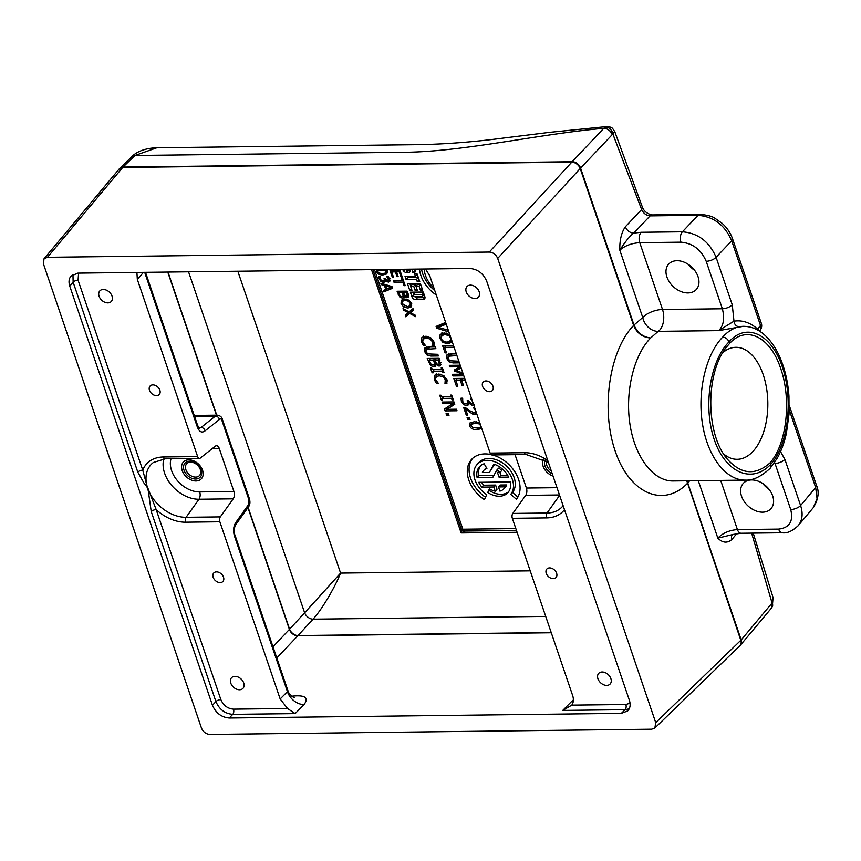 <?xml version="1.0" encoding="UTF-8"?>
<svg xmlns="http://www.w3.org/2000/svg" width="861" height="861" viewBox="0 0 861 861"><rect width="100%" height="100%" fill="white"/><g stroke="black" fill="none" stroke-linecap="round" stroke-linejoin="round"><path stroke-width="1.29" d="M200.322 469.536A8.707 6.231 42.9 0 1 199.472 475.552A8.707 6.231 42.9 0 1 188.85 474.174A8.707 6.231 42.9 0 1 186.729 463.692A8.707 6.231 42.9 0 1 190.55 462.142A8.707 6.231 42.9 0 1 200.322 469.536M551.374 471.139A8.707 6.231 42.9 0 1 546.81 465.424A8.707 6.231 42.9 0 1 546.649 461.141M234.978 676.348A7.803 5.586 42.9 0 1 242.673 680.857A7.803 5.586 42.9 0 1 242.963 688.37A7.803 5.586 42.9 0 1 239.541 689.758A7.803 5.586 42.9 0 1 231.835 685.248A7.803 5.586 42.9 0 1 231.544 677.736A7.803 5.586 42.9 0 1 234.978 676.348M103.277 289.479A7.803 5.586 42.9 0 1 110.972 293.988A7.803 5.586 42.9 0 1 111.273 301.501A7.803 5.586 42.9 0 1 107.84 302.889A7.803 5.586 42.9 0 1 100.145 298.38A7.803 5.586 42.9 0 1 99.844 290.867A7.803 5.586 42.9 0 1 103.277 289.479M602.13 671.989A7.803 5.586 42.9 0 1 609.825 676.498A7.803 5.586 42.9 0 1 610.126 684.011A7.803 5.586 42.9 0 1 606.693 685.399A7.803 5.586 42.9 0 1 598.998 680.89A7.803 5.586 42.9 0 1 598.696 673.377A7.803 5.586 42.9 0 1 602.13 671.989M470.429 285.131A7.803 5.586 42.9 0 1 478.124 289.64A7.803 5.586 42.9 0 1 478.425 297.153A7.803 5.586 42.9 0 1 474.992 298.541A7.803 5.586 42.9 0 1 467.297 294.031A7.803 5.586 42.9 0 1 467.006 286.519A7.803 5.586 42.9 0 1 470.429 285.131M549.598 567.916A6.242 4.466 42.9 0 1 555.765 571.532A6.242 4.466 42.9 0 1 556.002 577.537A6.242 4.466 42.9 0 1 553.257 578.646A6.242 4.466 42.9 0 1 547.09 575.04A6.242 4.466 42.9 0 1 546.853 569.035A6.242 4.466 42.9 0 1 549.598 567.916M485.948 380.939A6.242 4.466 42.9 0 1 492.105 384.544A6.242 4.466 42.9 0 1 492.341 390.55A6.242 4.466 42.9 0 1 489.597 391.669A6.242 4.466 42.9 0 1 483.441 388.053A6.242 4.466 42.9 0 1 483.204 382.047A6.242 4.466 42.9 0 1 485.948 380.939M216.509 571.876A6.242 4.466 42.9 0 1 222.665 575.482A6.242 4.466 42.9 0 1 222.902 581.487A6.242 4.466 42.9 0 1 220.158 582.596A6.242 4.466 42.9 0 1 214.002 578.99A6.242 4.466 42.9 0 1 213.765 572.985A6.242 4.466 42.9 0 1 216.509 571.876M152.849 384.889A6.242 4.466 42.9 0 1 159.016 388.494A6.242 4.466 42.9 0 1 159.253 394.51A6.242 4.466 42.9 0 1 156.508 395.619A6.242 4.466 42.9 0 1 150.341 392.013A6.242 4.466 42.9 0 1 150.115 385.997A6.242 4.466 42.9 0 1 152.849 384.889M739.05 326.653A5.629 4.725 80.2 0 1 733.981 321.185L718.655 330.624L743.441 326.319C735.94 326.502 729.019 330.097 722.67 337.114C705.859 354.377 697.259 391.249 702.468 423.86C707.591 456.502 725.801 480.416 745.303 480.115L673.065 480.965C653.402 481.277 635.095 457.363 630.026 424.721C624.882 392.11 633.653 355.227 650.668 337.975C643.006 337.114 637.452 332.798 634.008 325.027L580.583 168.099A7.501 5.553 -136.6 0 0 572.167 161.728L489.285 252.058C493.192 252.402 495.99 254.522 497.701 258.429L655.738 722.67L654.866 727.997L651.712 729.192L209.88 734.433C205.973 734.089 203.174 731.958 201.463 728.062L43.427 263.821L44.019 258.784L47.452 257.299L489.285 252.058M757.432 329.914A5.629 4.24 131.3 0 1 757.583 329.02C750.017 322.488 742.15 319.872 733.981 321.185L732.248 304.762L716.083 257.278C709.303 241.618 698.088 233.116 682.418 231.792A7.501 4.187 89.3 0 0 680.954 242.178C692.664 243.211 701.08 249.582 706.192 261.292A7.501 3.143 -18.8 0 0 716.083 257.278L731.678 240.789L760.511 325.512L757.583 329.02L759.488 331.044L759.951 330.495A7.501 5.392 -140.1 0 0 760.511 325.512A7.501 3.143 161.2 0 0 761.307 323.273L732.463 238.551L731.678 240.789C724.908 225.098 713.683 216.595 698.013 215.304L682.418 231.792L641.219 232.276L633.814 233.094L650.087 215.863L698.013 215.304L700.004 214.346C707.408 215.046 712.424 216.369 715.039 218.317L722.142 223.333C726.975 227.681 730.408 232.761 732.463 238.551M774.652 462.443L775.008 463.422A7.501 3.143 -18.8 0 0 784.888 459.408L780.54 451.594M770.81 608.867L772.328 606.585L773.06 597.523L772.026 602.883A7.501 4.563 27.8 0 1 772.339 606.585A7.501 4.563 27.8 0 1 772.252 606.725M751.631 533.12L772.026 602.883L771.381 603.862A7.501 5.392 39.9 0 1 770.821 608.856L740.643 644.911A7.501 5.392 -140.1 0 0 741.203 639.917L655.738 722.67M47.452 257.299L123.015 167.056A7.501 5.338 -134.1 0 0 119.905 168.207L131.873 156.627A7.501 5.338 45.9 0 1 134.983 155.475L156.863 147.758L418.446 144.648C445.094 144.185 473.206 142.022 502.781 138.147L549.512 132.357L606.704 126.567L603.755 128.321A7.501 5.553 43.4 0 1 612.171 134.693L614.765 131.625L642.435 207.243L641.649 209.535C643.415 213.356 646.234 215.465 650.087 215.863L652.089 214.916L700.004 214.346M605.208 127.073A7.501 6.102 62.1 0 1 612.914 134.112L641.649 209.535L625.398 226.723A7.501 5.553 -136.6 0 0 633.814 233.094C630.123 235.677 625.452 241.371 619.812 250.164C624.935 245.708 631.587 243.211 639.755 242.662A7.501 4.187 -90.7 0 1 641.219 232.276M614.765 131.625C611.827 127.493 612.623 127.245 606.714 126.578L606.704 126.578M134.983 155.475L405.606 152.257C464.456 151.558 540.148 133.832 603.755 128.321L572.167 161.728L123.015 167.056L134.983 155.475M789.236 409.868L815.668 487.52L817.046 498.573L813.333 507.581L798.265 525.587C802.42 520.27 803.195 513.587 800.59 505.525L784.888 459.408M797.501 526.437L798.244 525.608C792.421 531.086 787.094 533.476 782.272 532.765L741.084 533.25M732.27 534.713A7.501 5.392 -140.1 0 0 731.872 539.492L736.758 533.648M732.948 534.487L717.837 538.125C722.573 542.936 727.254 543.388 731.872 539.492M789.289 405.499L816.454 485.281L815.668 487.52L800.59 505.525A7.501 3.143 161.2 0 1 790.71 509.54C793.573 521.271 789.548 527.793 778.624 529.095L737.425 529.58C729.289 530.204 722.756 533.045 717.837 538.125L698.282 480.675M732.248 304.762A7.501 3.143 161.2 0 1 722.357 308.776C724.811 318.57 723.574 325.856 718.655 330.624L658.202 331.345A15.003 8.384 89.3 0 0 662.507 309.486A15.003 6.296 -18.8 0 0 642.736 317.505L634.008 325.027A15.003 6.296 161.2 0 1 633.631 325.426C637 333.282 642.683 337.458 650.668 337.975L658.202 331.345A15.003 12.011 -122.8 0 1 642.736 317.505L619.812 250.164C619.554 240.305 621.416 232.492 625.398 226.723M629.208 708.829L625.129 709.69A3.756 2.099 89.3 0 0 625.861 704.502L571.79 705.137L562.728 710.433L625.129 709.69L621.33 713.36L229.284 718.009L232.75 714.35L295.14 713.608L287.552 708.517L233.482 709.152A3.756 2.099 -90.7 0 1 232.75 714.35C224.915 713.683 219.297 709.432 215.917 701.597A3.756 1.571 161.2 0 1 220.857 699.595L156.175 509.594A3.756 1.571 -18.8 0 0 151.235 511.606L215.917 701.597L212.452 705.267C215.863 713.069 221.471 717.321 229.284 718.009M212.452 705.267L69.773 286.164L73.131 282.16L137.803 472.162A3.756 1.571 161.2 0 1 142.754 470.16L78.071 280.159A3.756 1.571 -18.8 0 0 73.131 282.16L72.97 274.411M621.33 713.36L627.647 710.971C630.198 708.302 630.779 704.75 629.391 700.327L486.713 281.224C483.301 273.411 477.694 269.17 469.88 268.481L77.834 273.131L70.968 276.101C68.88 278.76 68.482 282.117 69.773 286.164M497.701 258.429L580.206 168.498A7.501 5.177 -137.5 0 0 571.79 162.126L122.649 167.454A7.501 5.392 -140.1 0 0 119.184 168.971A7.501 5.392 -140.1 0 0 119.184 168.982L119.894 168.207A7.501 5.338 -134.1 0 0 119.55 168.595M654.866 727.997L739.922 645.685A7.501 5.338 -134.1 0 0 740.826 640.315L686.777 480.804M771.381 603.862L741.203 639.917L687.778 482.989A15.003 6.296 161.2 0 1 687.412 483.387C663.067 508.345 629.305 493.213 615.184 451.013C600.698 409.179 609.33 350.492 633.631 325.426L580.206 168.498L612.171 134.693M689.618 480.772L687.778 482.989L687.239 480.804M676.983 260.711A18.759 13.421 42.9 0 1 696.355 272.959A18.759 13.421 42.9 0 1 694.321 291.169A18.759 13.421 42.9 0 1 673.324 286.648A18.759 13.421 42.9 0 1 667.318 266.038A18.759 13.421 42.9 0 1 676.983 260.711M745.303 480.115C752.934 480.535 761.199 476.617 770.089 468.352L770.907 466.684L770.692 464.402C751.793 484.248 725.328 472.646 714.296 439.68C702.985 407.005 709.873 361.114 728.987 341.903L729.536 343.528C746.164 324.898 770.315 336.673 780.679 368.454C791.7 399.482 786.728 444.05 770.143 462.777L770.692 464.402C788.138 445.202 793.573 399.332 782.272 366.657C771.23 333.691 746.229 322.068 728.987 341.903C727.706 338.965 725.597 337.372 722.67 337.114M751.61 479.932A18.759 13.421 42.9 0 1 770.993 492.18A18.759 13.421 42.9 0 1 768.948 510.39A18.759 13.421 42.9 0 1 747.961 505.881A18.759 13.421 42.9 0 1 741.945 485.26A18.759 13.421 42.9 0 1 751.61 479.932M188.548 271.818L304.633 612.795L289.587 629.187A7.501 5.177 -137.5 0 0 298.003 635.558L313.049 619.167C321.519 610.008 334.509 588.278 340.59 573.092L304.633 612.795A7.501 5.177 -137.5 0 0 313.049 619.167L545.723 616.411M722.788 352.676A55.997 31.276 -90.7 0 1 735.229 347.338A55.997 31.276 -90.7 0 1 763.201 374.686A55.997 31.276 -90.7 0 1 763.858 431.35A55.997 31.276 -90.7 0 1 736.553 459.3A55.997 31.276 -90.7 0 1 723.617 453.941M770.143 462.777C755.635 475.627 741.515 474.594 727.793 459.656C705.353 434.827 705.073 372.006 727.287 346.144L729.536 343.528M446.719 415.712L446.041 413.732L448.323 413.7L449.001 415.691L446.719 415.712L448.398 413.915M423.375 335.984L423.16 339.987M422.138 337.308L425.668 336.285L430.737 337.781L433.761 341.785L434.052 345.616L432.136 345.638L432.394 341.795L430.242 339.062L426.249 338.007L423.031 339.191L422.751 341.903L425.614 345.724L423.709 345.745L421.373 341.903L421.836 337.587M423.278 338.933L426.356 336.307M434.396 342.183L434.17 343.722M476.811 413.99L475.035 414.604L472.431 413.98L465.607 409.115L467.684 415.196L466.296 415.217L467.319 414.119M465.607 409.115L466.361 408.318M466.296 415.217L463.702 407.587L465.392 407.565L469.288 410.514L474.379 412.914L476.359 412.667M472.431 413.98L473.507 412.828M469.826 412.354L470.666 411.45M461.281 528.977L461.141 532.937L464.671 531.043A3.756 2.099 -90.7 0 1 464.671 531.043A3.756 2.099 -90.7 0 1 462.841 529.214A3.756 1.571 161.2 0 1 461.076 528.503A3.756 1.571 161.2 0 1 461.044 528.288M467.771 419.533L467.092 417.542L469.374 417.52L470.052 419.501L467.771 419.533L469.449 417.725M212.312 448.57L219.275 448.484L233.923 491.513L199.698 491.922A25.034 17.92 42.9 0 1 177.549 480.804A25.034 17.92 42.9 0 1 171.016 458.741M137.803 472.162L143.884 482.924L146.757 486.314L148.264 490.716L151.235 511.606M295.14 713.608L304.073 704.578A15.003 10.902 44.7 0 1 287.423 691.641L280.169 698.971L219.846 521.777A3.756 2.099 -90.7 0 1 220.319 516.891L186.094 517.3A3.756 2.099 89.3 0 0 185.621 522.186A37.938 27.154 -137.1 0 1 156.175 509.594L146.973 485.765A3.756 2.712 -43.9 0 0 146.757 486.314M148.264 490.716L148.652 490.705A34.214 24.485 42.9 0 0 186.094 517.3L198.977 499.24L233.202 498.831L220.319 516.891M146.973 485.765L142.754 470.16A37.938 27.154 -137.1 0 1 163.418 456.976A3.756 2.099 -90.7 0 0 165.247 458.816L153.344 462.518A34.214 24.485 42.9 0 0 146.973 485.765M219.275 448.484A5.629 3.143 89.3 0 0 216.531 445.74A5.629 3.143 89.3 0 0 215.282 446.213L200.301 458.084A3.756 2.099 -90.7 0 1 199.472 458.407A3.756 2.099 -90.7 0 1 197.643 456.578L137.329 279.384L143.486 272.345M136.91 272.431L137.329 279.384M280.169 698.971L287.552 708.517M294.527 697.561C293.579 698.185 287.477 692.362 287.951 690.726L287.423 691.641L234.676 536.694C232.857 531.043 233.342 526.157 236.108 522.046A3.756 2.475 35.5 0 1 236.065 524.252A3.756 2.475 35.5 0 1 236.054 524.263A3.756 2.475 35.5 0 1 235.989 524.338M233.202 498.831A5.629 3.143 89.3 0 0 233.923 491.513M557.002 487.681L526.394 488.036L515.039 454.662M563.126 505.665A34.214 24.485 42.9 0 1 547.026 513.016L512.801 513.425A3.756 2.099 89.3 0 0 512.327 518.311L546.552 517.902A37.938 27.154 -137.1 0 0 564.482 509.647M490.124 453.101A3.756 2.099 89.3 0 0 491.954 454.942L526.179 454.533A3.756 2.099 -90.7 0 1 524.349 452.703L490.124 453.101L429.8 275.907L425.495 269.009M571.79 705.137C573.577 702.511 573.867 699.304 572.64 695.505L512.327 518.311M573.297 701.274A15.003 10.902 44.7 0 1 571.661 701.414L562.728 710.433M512.801 513.425L525.684 495.366L559.478 494.967M526.394 488.036A5.629 3.143 -90.7 0 1 525.684 495.366M477.08 477.478A19.222 13.754 42.9 0 1 479.609 466.608A19.222 13.754 42.9 0 1 484.119 463.788L486.917 468.449A13.604 9.729 -137.1 0 0 483.731 470.44A13.604 9.729 -137.1 0 0 482.364 472.56L489.339 472.474L493.956 464.144A19.222 13.754 42.9 0 1 508.636 477.102L499.079 477.209L497.432 472.377L500.058 472.345A13.604 9.729 -137.1 0 0 496.872 470.041L492.858 477.285L477.08 477.478L478.867 475.552L493.913 475.38M494.558 464.359L489.339 472.474M483.731 470.44L485.518 468.524A13.604 9.729 42.9 0 1 486.454 467.674M480.567 465.704A19.222 13.754 -137.1 0 0 478.867 475.552M496.872 470.041L498.659 468.126A13.604 9.729 42.9 0 1 501.845 470.429L500.058 472.345M499.864 472.345L500.865 475.294L507.613 475.218M499.079 477.209L500.865 475.294M498.487 486.928L499.907 491.114A13.604 9.729 -137.1 0 0 503.631 488.973A13.604 9.729 -137.1 0 0 504.998 486.852L506.785 484.937L500.273 485.012L498.487 486.928L504.998 486.852M503.631 488.973L505.418 487.046A13.604 9.729 -137.1 0 0 506.785 484.937M481.826 487.132L483.613 485.206L495.602 485.066L497.023 489.252L495.236 491.168L493.816 486.982L481.826 487.132A19.222 13.754 42.9 0 1 478.727 482.311L510.282 481.934A19.222 13.754 42.9 0 1 507.753 492.804A19.222 13.754 42.9 0 1 487.746 492.481L489.478 488.747A13.604 9.729 -137.1 0 0 495.236 491.168M481.536 482.278A19.222 13.754 -137.1 0 0 483.613 485.206M493.816 486.982L495.602 485.066M490.167 489.177L489.522 490.566A19.222 13.754 -137.1 0 0 508.582 491.782M487.746 492.481L489.522 490.566M492.481 454.931A30.006 21.482 42.9 0 1 516.299 474.239A30.006 21.482 42.9 0 1 516.406 499.272L510.724 494.375A22.504 16.111 -137.1 0 0 504.212 467.501A22.504 16.111 -137.1 0 0 477.209 464.37A22.504 16.111 -137.1 0 0 486.723 494.666L484.409 499.649A30.006 21.482 42.9 0 1 471.72 459.257A30.006 21.482 42.9 0 1 491.039 454.576M472.646 458.332A30.006 21.482 -137.1 0 0 485.518 497.271M477.209 464.37L478.996 462.454A22.504 16.111 42.9 0 1 505.988 465.586A22.504 16.111 42.9 0 1 512.51 492.46L517.87 497.077M510.724 494.375L512.51 492.46M452.294 341.978L447.989 343.83L442.888 342.398L439.906 338.427L440.165 334.412L444.265 332.884L449.786 334.606M481.74 428.477L477.209 429.661C473.001 429.736 470.483 428.444 469.643 425.786L469.923 422.977L474.508 421.75L479.803 422.794L478.867 423.816L475.078 423.429L471.128 424.236L474.024 421.761M448.882 331.959L436.678 328.202L436.075 326.427L445.632 322.423M446.235 324.166L438.41 327.341L448.323 330.301M385.61 269.482L387.084 271.57L386.847 273.895L383.027 274.917C379.518 274.982 377.409 273.906 376.72 271.689L376.763 269.579M409.728 313.49L405.768 316.783L405.24 315.212L408.351 312.651L403.508 310.143L403.013 308.668L409.115 311.886L413 308.647L413.538 310.218L410.471 312.726L415.228 315.18L415.723 316.665L409.728 313.49L411.504 311.574L405.768 316.783M436.312 295.022A30.006 21.482 42.9 0 1 419.479 269.073M411.956 296.819L410.374 292.18L423.268 292.03L424.85 296.668A3.304 2.368 42.9 0 1 424.527 298.95A3.304 2.368 42.9 0 1 423.074 299.542L415.659 299.628A3.304 2.368 42.9 0 1 411.956 296.819L413.463 295.215M404.928 269.245A1.216 0.872 -137.1 0 0 405.875 269.816A2.056 1.474 -137.1 0 0 407.038 269.461A2.056 1.474 -137.1 0 0 407.21 269.224M415.497 269.127A13.206 9.449 42.9 0 1 415.712 270.02A2.465 1.765 42.9 0 1 415.723 270.763A5.521 3.95 42.9 0 1 415.432 271.592A2.701 1.937 42.9 0 1 415.206 271.915A2.701 1.937 42.9 0 1 414.636 272.291A6.662 4.768 42.9 0 1 413.129 272.55L412.322 269.87A2.637 1.894 -137.1 0 0 413.151 269.654A1.022 0.732 -137.1 0 0 413.431 269.149M410.955 269.181L410.266 271.15A5.586 3.993 42.9 0 1 409.642 272.194A5.586 3.993 42.9 0 1 409.599 272.248A2.82 2.023 42.9 0 1 408.652 272.7A8.578 6.145 42.9 0 1 406.101 272.582A3.476 2.486 42.9 0 1 403.712 271.107A5.166 3.692 42.9 0 1 402.636 269.396A6.479 4.639 42.9 0 1 402.593 269.278M409.761 290.372L407.479 283.667L420.372 283.517L422.654 290.222L420.416 290.243L419.016 286.121L415.928 286.153L417.327 290.286L415.088 290.308L413.689 286.186L410.6 286.218L411.999 290.351L409.761 290.372L411.407 288.607M414.636 274.002L417.122 273.97L419.759 281.708L417.273 281.741L416.476 279.416L406.08 279.545L405.025 276.446L415.422 276.327L414.636 274.002M390.829 269.418L389.656 269.428M392.239 277.027L390.044 270.58L399.999 270.462L402.195 276.908L401.022 276.93L399.289 271.839L396.555 271.872L398.169 276.618L396.996 276.629L395.382 271.893L391.69 271.936L393.412 277.016L392.239 277.027L393.1 276.101M394.037 282.311L393.574 280.944L402.345 280.837L401.172 277.382L402.345 277.36L405.176 285.658L403.992 285.669L402.819 282.204L394.037 282.311L395.328 280.923M408.491 296.582L407.005 297.669L404.336 296.249L403.938 297.691L402.517 298.207L399.902 297.163L397.082 291.255L407.038 291.136L408.179 297.26M411.224 306.807L407.813 308.087L403.561 306.893L401.065 303.589L401.291 300.241L404.702 298.961L408.964 300.155L411.44 303.459L411.095 306.968M389.818 281.256L388.3 282.193L385.319 280.32L385.147 281.708L383.554 282.451L381.003 281.569L379.217 279.039L378.872 276.209L380.282 276.198L380.347 278.942L381.434 280.503L383.177 281.052L384.404 280.417L384.038 278.264L385.136 278.254L387.676 280.794L388.58 280.234L386.707 276.403L388.117 276.392L389.646 279.072L389.538 281.741M387.676 280.794L389.646 279.082M381.326 284.614L380.853 283.226L391.992 286.584L392.573 288.274L383.791 291.868L383.306 290.426L385.771 289.457L384.426 285.518L381.326 284.614L382.23 283.635M457.03 410.762L445.072 410.901L444.448 409.05L452.886 403.454L442.586 403.572L442.059 402.044L454.005 401.904L454.802 404.24L447.042 409.33L456.502 409.223L457.03 410.762M442.586 399.988L441.37 400.01L439.734 395.21L440.95 395.199L441.489 396.77L451.003 396.652L450.464 395.081L451.681 395.07L453.316 399.859L452.1 399.881L451.562 398.299L442.048 398.417L442.586 399.988M434.999 375.073L438.529 374.061L443.598 375.557L446.611 379.55L446.913 383.393L444.997 383.414L445.255 379.561L443.092 376.838L439.11 375.773L435.881 376.967L435.612 379.679L438.464 383.489L436.57 383.511L434.235 379.669L434.697 375.353M433.32 372.781L432.104 372.802L430.468 368.002L431.695 367.991L432.233 369.563L441.736 369.455L441.198 367.873L442.425 367.862L444.05 372.652L442.834 372.673L442.296 371.091L432.792 371.209L433.32 372.781M440.907 364.849L439.142 366.162L435.935 364.451L435.44 366.183L433.75 366.808L430.608 365.548L427.217 358.456L439.175 358.305L440.541 365.667M425.216 347.672L424.624 348.307L427.863 347.08L435.322 346.994L435.881 348.64L426.195 349.286L426.001 351.6L427.756 353.893L437.808 354.312L438.367 355.948L430.909 356.045L426.873 354.904L424.645 351.611L424.893 347.952M427.982 347.37L426.12 349.362L428.434 347.08M424.925 337.135L423.031 339.191M454.081 347.22L444.61 347.327L446.493 352.859L445.072 352.881L442.629 345.702L453.521 345.573M459.397 362.847L453.004 362.922L448.968 361.781L446.741 358.499L446.988 354.84M447.311 354.549L446.719 355.195L449.959 353.968L456.352 353.893M456.911 355.539L448.215 356.25L450.529 353.957M450.077 354.258L448.29 356.174L448.097 358.477L449.851 360.781L458.838 361.2M463.821 375.816L452.929 375.945L452.369 374.309L462.658 374.18L454.565 371.037L454.221 370.036L460.129 366.754L449.84 366.872L449.313 365.333L460.204 365.204M461.141 367.948L456.427 370.607L462.874 373.061M467.308 386.072L464.875 379.981L461.604 380.013L463.541 385.706L462.131 385.717L460.194 380.035L455.76 380.088L457.837 386.191L456.416 386.202L453.779 378.463L464.671 378.334M474.131 404.24L472.291 405.37L468.728 403.109L468.524 404.788L466.608 405.671L463.541 404.616L461.399 401.57L460.99 398.191L462.68 398.169L462.755 401.463L464.057 403.325L466.145 403.992L467.631 403.228L467.179 400.656L468.502 400.634L471.559 403.68L472.635 403.013L472.485 401.506L470.386 398.417L471.505 398.406M469.213 401.646L467.426 403.572L468.954 401.807M471.559 403.68L472.958 402.668M476.079 411.849L475.67 412.279L475.638 410.762L473.593 407.813L474.669 407.716M445.072 410.901L447.376 408.975M447.042 409.33L454.597 403.626M442.586 403.572L444.028 402.022M452.886 403.454L454.091 402.152M446.439 407.737L446.859 408.986M441.37 400.01L442.263 399.041M442.048 398.417L443.609 396.749M451.229 396.415L452.133 396.404M451.562 398.299L452.455 397.341M452.1 399.881L452.994 398.912M451.003 396.652L451.896 395.694M442.694 396.76L442.941 397.459M435.332 381.875L436.204 380.939M436.57 383.511L437.474 382.542M437.786 374.912L439.218 374.072M443.092 376.838L444.007 375.859M444.943 383.285L447.031 381.488M447.257 379.959L446.73 381.369M444.997 383.414L446.773 381.498M436.226 373.749L436.021 377.753M432.104 372.802L432.997 371.834M432.792 371.209L434.342 369.541M441.962 369.208L442.877 369.197M442.296 371.091L443.189 370.133M442.834 372.673L443.727 371.704M441.736 369.455L442.629 368.486M433.438 369.552L433.675 370.252M438.378 359.973L434.88 360.016L436.559 363.772L438.335 364.44L439.368 363.794L438.378 359.973L439.368 358.897M438.335 364.44L440.584 362.492M434.88 360.016L436.43 358.337M433.557 360.027L429.133 360.081L431.049 364.214L433.094 365.086L434.611 364.063L433.557 360.027L435.106 358.359M436.107 362.815L434.331 364.73L435.849 362.739M435.688 359.145L435.418 358.359M429.133 360.081L430.694 358.413M435.935 364.451L436.559 363.772M434.331 364.73L435.946 364.86M435.989 364.451L436.592 363.805M439.433 363.891L440.961 364.235L439.142 366.162M429.65 358.424L429.93 359.231M430.608 365.548L431.501 364.601M426.873 354.904L427.788 353.914M426.41 346.391L426.421 349.695M422.471 344.109L423.343 343.173M423.709 345.745L424.613 344.766M430.242 339.062L431.157 338.082M432.093 345.509L433.879 343.593M432.136 345.638L433.922 343.722M450.68 341.053L450.981 338.298L448.807 335.564L444.846 334.595L441.65 335.607L441.284 338.416C442.145 340.805 444.19 342.043 447.408 342.108L451.627 340.03L450.68 341.053M444.879 332.895L441.65 335.607M441.951 332.497L441.682 336.5M449.151 341.903L452.143 341.548M438.41 327.341L440.197 325.426L445.88 323.123M438.206 325.533L439.185 326.513M436.678 328.202L438.464 326.287M385.459 273.109L385.976 271.581L384.404 270.053L378.366 270.117L377.818 271.678L379.389 273.185L382.542 273.518L385.459 273.109L387.633 270.914M378.883 269.558L377.957 270.408L378.743 269.558M385.685 272.969L387.289 272.711M410.471 312.726L413.409 309.863M403.508 310.143L404.272 309.325M408.351 312.651L409.083 311.876M407.145 313.652L407.554 314.868M424.269 269.019A24.463 17.5 -137.1 0 0 433.955 288.123M421.513 269.052A30.006 21.482 -137.1 0 0 434.827 290.674M422.105 294.634L413.291 294.731L413.614 295.667A1.324 0.947 -137.1 0 0 415.099 296.787L421.718 296.711A1.324 0.947 -137.1 0 0 422.428 295.56L422.105 294.634L423.612 293.02M413.291 294.731L415.077 292.815L423.504 292.718M422.299 296.475L424.075 294.559A1.324 0.947 -137.1 0 0 424.118 294.516M412.806 292.148L413.581 294.43M415.077 296.787A3.304 2.368 -137.1 0 0 417.445 297.712L424.86 297.626A3.304 2.368 -137.1 0 0 425.022 297.615M406.166 269.827A3.476 2.486 -137.1 0 0 407.888 270.666A8.578 6.145 -137.1 0 0 410.396 270.795M414.109 269.138L414.916 270.634A6.662 4.768 -137.1 0 0 415.745 270.558M412.828 272.55L414.615 270.634M409.911 283.635L410.74 286.078M410.6 286.218L412.387 284.302L415.465 284.27L416.067 286.013M413.689 286.186L415.465 284.27M415.088 290.308L416.735 288.543M415.928 286.153L417.714 284.238L420.609 284.205M419.016 286.121L420.663 284.356M420.416 290.243L422.062 288.478M417.068 273.97L415.422 276.327M407.447 276.424L407.856 277.629L418.263 277.5L419.113 279.825M406.08 279.545L407.856 277.629M416.476 279.416L418.263 277.5M417.273 281.741L419.059 279.825M391.69 271.936L392.982 270.537M395.382 271.893L396.673 270.494M396.996 276.629L397.857 275.703M396.555 271.872L397.857 270.483M399.289 271.839L400.15 270.914M401.022 276.93L401.883 275.994M402.819 282.204L403.68 281.278M403.992 285.669L404.864 284.743M402.345 280.837L403.217 279.911M406.37 292.514L403.465 292.546L404.864 295.678L406.338 296.249L407.199 295.7L406.37 292.514L407.199 291.621M406.338 296.249L408.211 294.613M403.465 292.546L404.756 291.158M402.356 292.568L398.675 292.611L400.268 296.055L401.979 296.787L403.239 295.926L402.356 292.568L403.648 291.169M401.979 296.787L404.261 294.828M398.675 292.611L399.967 291.212M404.336 296.249L404.864 295.689L404.39 296.249M403.303 296.162L404.347 296.292M407.554 295.463L408.501 295.743M399.902 297.163L400.645 296.367M411.806 303.89L410.019 305.806L410.299 303.481L408.491 301.199L405.187 300.392L402.517 301.232L402.216 303.578L407.328 306.656L410.04 305.773L411.623 304.084M404.745 298.961L402.517 301.232M402.625 299.305L402.679 301.07M409.556 306.172L411.666 305.827M384.469 280.449L385.351 280.535L383.554 282.451M385.319 280.32L385.836 279.771M388.892 279.997L389.925 280.277M387.633 277.5L388.376 276.715M385.685 285.874L386.772 289.059L390.916 287.413L385.685 285.874L386.557 284.948M390.916 287.413L391.755 286.509M384.426 285.518L385.308 284.571M385.771 289.457L386.6 288.564M385.448 289.576L392.218 287.23M383.791 291.868L385.577 289.953M445.072 352.881L446.116 351.762M444.61 347.327L446.159 345.659M445.062 345.67L445.352 346.531M448.968 361.781L449.883 360.791M448.506 353.279L448.516 356.583M452.929 375.945L454.49 374.277M456.427 370.607L460.872 367.184M449.84 366.872L451.293 365.312M456.276 368.895L457.428 369.541M454.565 371.037L456.352 369.121M456.212 378.431L456.502 379.281M456.416 386.202L457.46 385.082M455.76 380.088L457.309 378.42M460.194 380.035L461.744 378.366M462.056 378.356L462.346 379.217M462.131 385.717L463.164 384.609M461.604 380.013L463.164 378.345M469.417 401.301L467.932 402.065M467.34 403.648L468.771 403.734M468.728 403.109L469.342 402.453M468.847 403.109L469.396 402.517M473.41 421.976L470.967 425.764L472.85 427.573L476.639 427.971L480.137 427.486L481.105 426.604M480.137 427.486L480.761 425.646L478.867 423.816M479.394 427.734L481.417 427.519M471.193 422.213L471.441 423.903L469.643 425.786M461.173 528.686A3.756 3.724 -93.2 0 0 464.66 531.043L516.449 530.43L464.671 531.043A3.756 3.756 0 0 1 461.076 528.503L372.953 269.633M761.275 323.176A7.501 3.143 161.2 0 1 761.307 323.262A7.501 7.501 0 0 1 759.951 330.495M706.192 261.292L722.357 308.776L662.507 309.486L639.755 242.662L680.954 242.178M778.624 529.095A7.501 4.187 89.3 0 0 782.283 532.765M732.42 534.53L741.073 533.239A7.501 4.187 -90.7 0 1 737.425 529.58L720.689 480.406M773.974 463.433L775.008 463.422L790.71 509.54M762.545 483.355A26.809 19.19 -137.1 0 0 769.379 489.715M687.917 264.133A26.809 19.19 -137.1 0 0 694.752 270.494M530.204 570.843L340.59 573.092L237.83 271.226M371.511 269.644L461.141 532.937L517.074 532.281M276.801 657.987L297.82 635.762A7.501 4.187 89.3 0 0 298.003 635.558L551.212 632.555M551.288 632.76L297.82 635.762A7.501 5.553 43.4 0 1 289.404 629.391L272.98 646.762M248.119 507.355L289.587 629.187A7.501 3.143 -18.8 0 0 289.404 629.391L247.936 507.592M167.755 272.065L216.477 415.174M216.735 415.174L168.013 272.054M304.073 704.578C309.099 697.571 305.031 694.773 291.857 696.194M573.394 699.875L571.661 701.414M421.373 341.903L422.536 340.644M475.035 414.604L476.488 413.043M515.825 528.579L462.841 529.214L374.47 269.611M182.177 470.526A12.291 8.804 -137.1 0 0 195.964 480.965A12.291 8.804 -137.1 0 0 202.572 470.278A12.291 8.804 -137.1 0 0 188.774 459.839A12.291 8.804 -137.1 0 0 182.177 470.526M195.651 479.039A10.364 7.415 42.9 0 1 184.028 470.235A10.364 7.415 42.9 0 1 189.592 461.227A10.364 7.415 42.9 0 1 201.216 470.031A10.364 7.415 42.9 0 1 195.651 479.039M233.482 709.152C227.627 708.635 223.419 705.45 220.857 699.595M185.621 522.186L219.846 521.777M78.071 280.159L78.588 273.12M197.643 456.578L163.418 456.976M144.68 272.334L197.094 426.313A3.756 1.571 -18.8 0 0 197.535 425.14L145.509 272.324M163.838 458.87A30.619 21.912 -137.1 0 0 171.985 485.755A30.619 21.912 -137.1 0 0 198.977 499.24A5.629 3.143 -90.7 0 0 199.698 491.922M197.094 426.313C199.074 431.791 201.732 433.309 205.069 430.855L219.437 419.468C220.599 418.403 221.481 418.909 222.095 420.975L248.947 499.843L248.463 504.718L236.108 522.046M287.951 690.726L235.118 535.52A3.756 1.571 161.2 0 1 234.676 536.694M543.313 459.15A12.291 8.804 -137.1 0 0 553.042 476.036M552.267 473.798A10.364 7.415 42.9 0 1 544.959 465.952A10.364 7.415 42.9 0 1 545.056 460.14M630.048 703.179L625.861 704.502M559.618 495.366L547.026 513.016A3.756 2.099 89.3 0 0 546.552 517.902M547.736 460.463A37.938 27.154 -137.1 0 0 524.349 452.703M434.235 379.669L435.397 378.42M439.11 375.773L440.541 374.244M445.255 379.561L446.202 378.549M445.471 381.875L446.859 380.39M438.906 361.545L439.906 360.479M434.192 361.9L435.16 360.845M433.75 366.808L435.537 364.892M428.434 362.007L429.424 360.931M424.645 351.611L425.764 350.405M430.909 356.045L432.47 354.366M428.423 348.727L429.973 347.058M426.249 338.007L427.68 336.468M432.394 341.795L433.341 340.773M432.609 344.109L433.998 342.613M448.807 335.564L449.733 334.574M444.846 334.595L446.289 333.056M439.906 338.427L441.047 337.189M442.888 342.398L443.856 341.365M447.989 343.83L449.776 341.914M384.404 270.053L384.932 269.482M383.027 274.917L384.447 273.389M376.72 271.689L378.496 269.773M422.428 295.56L423.924 293.945M415.659 299.628L417.445 297.712M423.074 299.542L424.86 297.626M403.712 271.107L405.197 269.515M406.101 272.582L407.888 270.666M408.652 272.7L410.374 270.86M413.129 272.55L414.916 270.634M414.636 272.291L415.572 271.28M406.822 293.827L407.651 292.934M402.883 294.118L403.701 293.246M402.517 298.207L404.304 296.292M407.005 297.669L408.523 296.044M398.083 294.214L398.923 293.321M410.299 303.481L411.095 302.62M408.491 301.199L409.266 300.371M405.187 300.392L406.392 299.111M401.065 303.589L402.022 302.555M403.561 306.893L404.358 306.032M407.813 308.087L409.599 306.172M388.451 278.975L389.247 278.135M384.232 278.856L384.781 278.264M379.217 279.039L380.142 278.038M381.003 281.569L381.789 280.718M388.3 282.193L389.936 280.438M446.741 358.499L447.86 357.293M453.004 362.922L454.565 361.254M450.518 355.615L452.068 353.946M467.415 401.355L468.083 400.645M461.399 401.57L462.508 400.376M463.541 404.616L464.488 403.594M466.608 405.671L468.395 403.755M472.291 405.37L473.453 404.121M475.078 423.429L476.563 421.836M477.209 429.661L478.92 427.82M219.437 419.468A3.756 2.852 -128.4 0 0 215.454 416.067L201.087 427.465A3.756 2.852 51.6 0 1 205.069 430.855M198.536 427.497L201.087 427.465L199.289 428.369M222.095 420.975A3.756 1.571 161.2 0 0 222.536 419.813C222.052 417.198 220.319 415.648 217.359 415.163L215.454 416.067L194.532 416.315M248.947 499.843A3.756 1.571 -18.8 0 0 249.389 498.67C250.357 502.211 250.034 504.966 248.42 506.925A3.756 2.475 -144.5 0 0 248.42 506.925A3.756 2.475 -144.5 0 0 248.463 504.718M157.057 147.748C143.012 148.103 135.037 153.15 131.862 156.627M642.435 207.243C643.996 211.268 647.214 213.819 652.089 214.916M773.06 597.545L753.224 533.11M816.454 485.281C819.457 491.825 818.413 499.262 813.333 507.581M44.019 258.784L119.184 168.982M739.922 645.685L740.632 644.921M770.197 468.233L777.257 458.192C781.304 450.96 784.36 442.597 786.427 433.126L789.042 414.012L788.967 396.243C788.03 383.156 785.415 371.156 781.11 360.221C777.698 351.632 773.436 344.475 768.335 338.739C761.059 330.581 752.762 326.437 743.441 326.319M765.192 485.292L767.259 487.218M690.554 266.071L692.631 267.997M165.247 458.816L199.472 458.407M548.36 462.314L526.179 454.533M440.972 362.244L439.185 364.16M408.835 294.085L407.049 296.001M404.788 294.57L403.002 296.485M388.408 280.525L390.194 278.598M472.431 403.357L472.99 402.754M475.509 412.516L476.09 411.892M197.535 425.14L199.182 428.369M235.118 535.531C232.997 531.259 235.365 523.66 236.054 524.241L248.409 506.935M222.536 419.813L249.389 498.67M217.273 415.163L194.231 415.432"/></g></svg>
